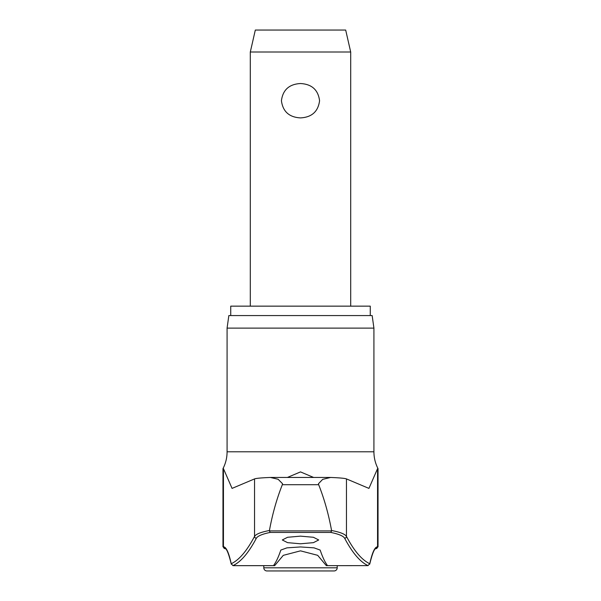 <?xml version="1.0" encoding="UTF-8"?>
<svg xmlns="http://www.w3.org/2000/svg" width="601" height="601" viewBox="0 0 601 601"><rect width="100%" height="100%" fill="white"/><g stroke="black" fill="none" stroke-linecap="round" stroke-linejoin="round"><path stroke-width="0.9" d="M227.08 328.108L373.92 328.108L372.154 315.563L228.846 315.563L227.08 328.108L227.08 451.787L373.92 451.787C373.935 457.737 375.309 463.356 378.029 468.645L377.556 468.645L368.931 488.395L346.461 478.914C344.831 478.298 339.55 477.81 330.633 477.457L322.684 479.358L318.47 483.722L318.673 484.707C324.33 499.025 328.627 514.298 331.564 530.503L331.572 530.893L269.428 530.893L270.157 532.433L330.843 532.433L331.572 530.893M346.461 478.914L346.461 536.408A1374.532 151.828 -90 0 0 369.773 563.723L369.735 564.174C373.814 547.21 375.798 548.908 375.46 548.803L375.685 548.698A1.886 1.871 -90 0 0 377.556 546.812A155.073 17.128 90 0 0 369.773 563.723L367.947 565.631M233.053 565.631L232.948 565.624A1376.41 152.03 -90 0 0 256.349 538.241C257.671 535.987 262.276 534.049 270.157 532.433M269.428 530.893L269.436 530.503C260.924 532.125 255.958 534.094 254.539 536.408A1374.532 151.828 90 0 1 231.227 563.723L231.265 564.174C227.186 547.21 225.202 548.908 225.54 548.803L225.315 548.698A1.886 1.871 -90 0 1 223.444 546.812L225.315 548.698M256.349 538.241A1.886 1.833 27.8 0 1 254.539 536.408L254.539 478.914L232.069 488.395L223.444 468.645L223.444 546.812A155.073 17.128 -90 0 1 231.227 563.723L232.948 565.624L233.924 565.654L274.665 565.654L273.876 565.023A1378.101 78.363 -90 0 0 280.832 550.073L286.925 547.857L300.5 546.948L314.068 547.857L320.168 550.073A1378.101 78.363 90 0 0 327.124 565.023L326.335 565.654L317.674 555.316L300.5 550.847L283.281 555.347L274.665 565.654M269.436 530.503C272.373 514.298 276.67 499.025 282.327 484.707L282.53 483.722L278.128 479.26L270.367 477.457C261.45 477.81 256.169 478.298 254.539 478.914M230.731 315.563L230.731 306.149L370.269 306.149L370.269 315.563M300.5 543.785L287.571 542.65L282.305 539.968L287.571 537.279L300.5 536.145L313.429 537.279L318.695 539.968L313.429 542.65L300.5 543.785M287.391 477.449L300.5 471.905L313.617 477.449M223.444 468.645L222.971 468.645L222.971 546.812M337.206 567.81A3.14 3.14 0 0 1 334.073 570.95L266.927 570.95A3.14 3.14 0 0 1 263.794 567.81L337.206 567.81L337.206 565.654M250.301 52.009L255.32 30.05L345.68 30.05L350.699 52.009L250.301 52.009L250.301 306.149M300.5 117.901C289.201 117.278 282.838 111.553 281.426 100.713C282.838 89.88 289.201 84.148 300.5 83.531C311.799 84.148 318.162 89.88 319.574 100.713C318.162 111.553 311.799 117.278 300.5 117.901M330.843 532.433C338.724 534.049 343.329 535.987 344.651 538.241A1376.41 152.03 90 0 0 368.052 565.624L326.335 565.654M344.651 538.241A1.886 1.833 152.2 0 0 346.461 536.408C345.042 534.094 340.076 532.125 331.564 530.503M282.327 484.707L318.673 484.707M378.029 468.645L378.029 546.812L377.556 546.812L377.556 468.645M330.197 477.449L270.803 477.449M373.92 328.108L373.92 451.787M227.08 451.787C227.065 457.737 225.691 463.356 222.971 468.645M263.794 565.654L263.794 567.81M350.699 52.009L350.699 306.149M378.029 546.812L375.685 548.698"/></g></svg>
